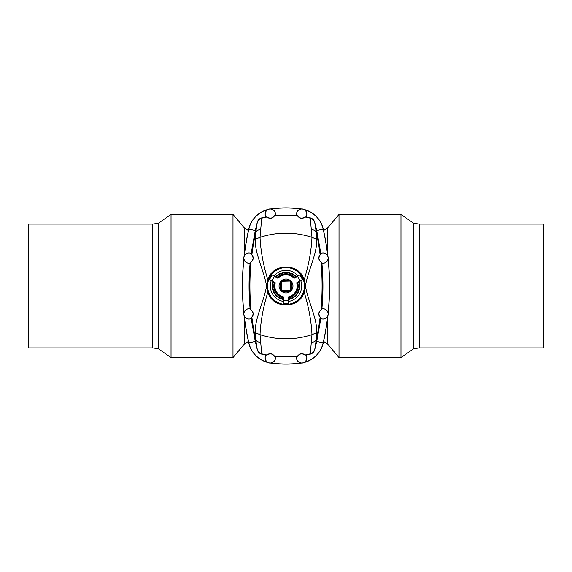 <?xml version="1.0" encoding="UTF-8"?>
<svg xmlns="http://www.w3.org/2000/svg" width="572" height="572" viewBox="0 0 572 572"><rect width="100%" height="100%" fill="white"/><g stroke="black" fill="none" stroke-linecap="round" stroke-linejoin="round"><path stroke-width="0.86" d="M305.97 216.988A5.134 5.134 0 0 0 302.481 209.073A5.134 5.134 0 0 0 296.768 215.565A100.679 100.679 0 0 1 297.805 215.687A4.183 4.183 0 0 0 304.94 216.788A100.679 100.679 0 0 1 305.97 216.988L306.056 216.91C307.572 214.214 306.992 211.797 304.34 209.674L304.097 209.495A5.234 5.234 0 0 0 301.187 208.937A108.129 108.129 0 0 0 270.813 208.937L271.092 209.009C274.517 210.081 275.911 212.233 275.289 215.472L296.711 215.472C296.089 212.233 297.483 210.081 300.908 209.009A108.022 108.022 0 0 0 271.092 209.009M28.6 271.221L28.6 224.088L152.424 224.088L152.424 347.912L28.6 347.912L28.6 271.221M158.251 348.663L158.251 223.337L171.028 214.393L171.028 357.607L158.251 348.663L152.424 347.912M244.744 320.742L244.744 343.6L248.126 341.648L248.126 340.061M248.126 231.939L248.126 230.352L244.744 228.4L232.99 214.393L171.028 214.393M244.744 343.6L232.99 357.607L232.99 214.393M244.744 251.258L244.744 228.4M323.252 342.893A258.115 258.115 0 0 0 327.885 315.708L327.749 315.958A258.008 258.008 0 0 1 323.144 342.871L323.252 342.893A26.162 26.162 0 0 1 304.097 362.505A5.234 5.234 0 0 1 301.187 363.063A108.129 108.129 0 0 1 270.813 363.063L271.092 362.991C274.517 361.919 275.911 359.767 275.289 356.528L296.711 356.528C296.089 359.767 297.483 361.919 300.908 362.991A108.022 108.022 0 0 1 271.092 362.991M248.748 342.893A258.115 258.115 0 0 1 244.115 315.708L244.251 315.958A258.008 258.008 0 0 0 248.856 342.871L248.748 342.893A26.162 26.162 0 0 0 267.903 362.505A5.234 5.234 0 0 0 270.813 363.063M243.922 312.948A258.008 258.008 0 0 1 243.922 259.052C244.995 262.262 247.054 263.62 250.107 263.141C248.72 278.378 248.72 293.622 250.107 308.859C247.054 308.38 244.995 309.738 243.922 312.948L243.836 313.227A258.115 258.115 0 0 1 243.836 258.773A5.234 5.234 0 0 1 244.115 256.292A258.115 258.115 0 0 1 248.748 229.107A26.162 26.162 0 0 1 267.903 209.495A5.234 5.234 0 0 1 270.813 208.937M328.078 312.948A258.008 258.008 0 0 0 328.078 259.052C327.005 262.262 324.946 263.62 321.893 263.141C323.28 278.378 323.28 293.622 321.893 308.859C324.946 308.38 327.005 309.738 328.078 312.948L328.164 313.227A258.115 258.115 0 0 0 328.164 258.773A5.234 5.234 0 0 0 327.885 256.292A258.115 258.115 0 0 0 323.252 229.107A26.162 26.162 0 0 0 304.097 209.495M543.4 224.088L543.4 347.912L419.576 347.912L419.576 224.088L543.4 224.088M413.749 223.337L413.749 348.663L400.972 357.607L400.972 214.393L413.749 223.337L419.576 224.088M327.255 251.258L327.255 228.4L323.874 230.352L323.874 231.939M323.874 340.061L323.874 341.648L327.255 343.6L339.01 357.607L400.972 357.607M327.255 228.4L339.01 214.393L339.01 357.607M327.255 320.742L327.255 343.6M243.836 313.227A5.234 5.234 0 0 0 244.115 315.708M328.164 313.227A5.234 5.234 0 0 1 327.885 315.708M288.617 300.822L288.617 296.854A11.161 11.161 0 0 0 296.704 282.84L300.143 280.852L297.533 276.319L294.087 278.307A11.161 11.161 0 0 0 277.913 278.307L274.467 276.319L271.857 280.852L275.296 282.84A11.161 11.161 0 0 0 283.383 296.854L283.383 303.51L288.617 303.51L288.617 300.822L283.383 300.822M290.712 281.288L290.712 290.712L281.288 290.712L281.288 281.288L290.933 281.067L291.427 281.617A6.978 6.978 0 0 1 291.277 290.562M294.666 277.978A11.805 11.805 0 0 0 277.334 277.978M296.418 276.962A13.792 13.792 0 0 0 275.582 276.962M274.717 282.511A11.805 11.805 0 0 0 283.383 297.512M283.383 297.926A12.205 12.205 0 0 1 274.367 282.303L273.437 281.767A13.256 13.256 0 0 0 283.383 298.992M272.966 281.495A13.792 13.792 0 0 0 283.383 299.542M321.793 263.091A5.134 5.134 0 0 0 328.071 257.529A5.134 5.134 0 0 0 320.72 253.482A250.665 250.665 0 0 1 320.849 254.49A4.183 4.183 0 0 0 321.7 262.083A250.665 250.665 0 0 1 321.793 263.091L321.893 263.141M327.885 256.292L327.749 256.041C325.997 253.146 323.68 252.273 320.806 253.41L316.731 230.58L314.707 222.208L316.323 232.604L316.752 239.318C317.195 253.589 308.665 268.804 305.355 286L304.175 292.17C299.528 309.238 272.458 309.216 267.825 292.17C263.242 307.135 260.646 321.292 260.031 334.634A82.497 82.497 0 0 0 311.969 334.634L310.281 354.161L305.97 355.012A5.134 5.134 0 0 1 302.481 362.927A5.134 5.134 0 0 1 296.768 356.435A100.679 100.679 0 0 0 297.805 356.313A4.183 4.183 0 0 1 304.94 355.212L304.805 355.055C305.305 354.719 304.068 354.268 301.101 353.71C298.355 355.133 297.29 355.941 297.883 356.127L297.805 356.313M327.749 256.041A258.008 258.008 0 0 0 323.144 229.129A26.047 26.047 0 0 0 304.34 209.674M321.7 262.083L320.913 261.74C320.692 262.219 319.991 261.168 318.818 258.587C319.376 255.77 319.827 254.569 320.163 254.998L320.849 254.49M321.7 309.917L320.913 310.26C320.692 309.781 319.991 310.832 318.818 313.413C319.376 316.23 319.827 317.431 320.163 317.002L320.849 317.51A4.183 4.183 0 0 1 321.7 309.917A250.665 250.665 0 0 0 321.793 308.909A5.134 5.134 0 0 1 328.071 314.471A5.134 5.134 0 0 1 320.72 318.518A250.665 250.665 0 0 0 320.849 317.51M304.94 216.788L304.805 216.945C305.305 217.281 304.068 217.732 301.101 218.29C298.355 216.867 297.29 216.059 297.883 215.873L297.805 215.687M275.232 215.565A100.679 100.679 0 0 0 274.195 215.687A4.183 4.183 0 0 1 267.06 216.788A100.679 100.679 0 0 0 266.03 216.988A5.134 5.134 0 0 1 269.519 209.073A5.134 5.134 0 0 1 275.232 215.565L275.289 215.472M267.06 216.788L267.195 216.945C266.695 217.281 267.932 217.732 270.899 218.29C273.645 216.867 274.71 216.059 274.117 215.873L274.195 215.687M305.191 286L304.175 279.83C299.528 262.762 272.458 262.784 267.825 279.83C263.242 264.865 260.646 250.708 260.031 237.366A82.497 82.497 0 0 1 311.969 237.366L310.281 217.839L306.056 216.91M310.281 217.839C312.555 218.475 314.035 219.934 314.707 222.208M327.749 315.958C325.997 318.854 323.68 319.727 320.806 318.59L316.731 341.42L314.707 349.792L316.323 339.396L316.752 332.682C317.195 318.411 308.665 303.196 305.355 286M260.031 237.366L261.719 217.839L266.03 216.988M304.175 279.83C308.758 264.865 311.354 250.708 311.969 237.366M288.617 297.512A11.805 11.805 0 0 0 297.283 282.511M288.617 297.926A12.205 12.205 0 0 0 297.633 282.303L298.563 281.767A13.256 13.256 0 0 1 288.617 298.992M288.617 299.542A13.792 13.792 0 0 0 299.034 281.495M267.167 286A18.833 18.833 0 0 0 295.417 302.309A18.833 18.833 0 0 0 295.417 269.691A18.833 18.833 0 0 0 267.167 286M244.251 315.958C246.003 318.854 248.32 319.727 251.194 318.59L255.269 341.42L257.293 349.792L255.677 339.396L255.248 332.682C254.805 318.411 263.334 303.196 266.645 286L267.825 279.83M266.809 286L267.825 292.17M297.533 276.319L299.857 274.982L302.466 279.515L300.143 280.852M271.857 280.852L269.534 279.515L272.143 274.982L273.924 276.004A15.673 15.673 0 0 1 298.076 276.004M311.99 237.366L316.752 239.318M320.163 254.998A249.914 249.914 0 0 0 316.323 232.604A6.106 4.133 169 0 0 311.611 229.694M250.207 263.091A5.134 5.134 0 0 1 243.929 257.529A5.134 5.134 0 0 1 251.28 253.482A250.665 250.665 0 0 0 251.151 254.49A4.183 4.183 0 0 1 250.3 262.083A250.665 250.665 0 0 0 250.207 263.091L250.107 263.141M244.115 256.292L244.251 256.041C246.003 253.146 248.32 252.273 251.194 253.41L255.269 230.58L257.293 222.208L255.677 232.604L255.248 239.318C254.805 253.589 263.334 268.804 266.645 286M244.251 256.041A258.008 258.008 0 0 1 248.856 229.129A26.047 26.047 0 0 1 267.66 209.674L267.903 209.495M250.3 262.083L251.087 261.74C251.308 262.219 252.009 261.168 253.181 258.587C252.624 255.77 252.173 254.569 251.837 254.998L251.151 254.49M250.107 308.859L250.207 308.909A5.134 5.134 0 0 0 243.929 314.471A5.134 5.134 0 0 0 251.28 318.518A250.665 250.665 0 0 1 251.151 317.51A4.183 4.183 0 0 0 250.3 309.917A250.665 250.665 0 0 1 250.207 308.909M250.3 309.917L251.087 310.26C251.308 309.781 252.009 310.832 253.181 313.413C252.624 316.23 252.173 317.431 251.837 317.002L251.151 317.51M265.944 216.91C264.428 214.214 265.008 211.797 267.66 209.674M261.719 217.839C259.445 218.475 257.965 219.934 257.293 222.208M260.01 237.366L255.248 239.318M251.837 254.998A249.914 249.914 0 0 1 255.677 232.604A6.106 4.133 11 0 1 260.389 229.694M267.06 355.212L267.195 355.055C266.695 354.719 267.932 354.268 270.899 353.71C273.645 355.133 274.71 355.941 274.117 356.127L274.195 356.313A4.183 4.183 0 0 0 267.06 355.212A100.679 100.679 0 0 1 266.03 355.012A5.134 5.134 0 0 0 269.519 362.927A5.134 5.134 0 0 0 275.232 356.435A100.679 100.679 0 0 1 274.195 356.313M304.94 355.212A100.679 100.679 0 0 0 305.97 355.012M306.056 355.09C307.572 357.786 306.992 360.203 304.34 362.326L304.097 362.505M316.731 341.42L323.144 342.871A26.047 26.047 0 0 1 304.34 362.326M310.281 354.161C312.555 353.525 314.035 352.066 314.707 349.792M260.031 334.634L261.719 354.161L266.03 355.012M304.175 292.17C308.758 307.135 311.354 321.292 311.969 334.634M311.99 334.634L316.752 332.682M320.163 317.002A249.914 249.914 0 0 1 316.323 339.396A6.106 4.133 -169 0 1 311.611 342.306M265.944 355.09C264.428 357.786 265.008 360.203 267.66 362.326L267.903 362.505M261.719 354.161C259.445 353.525 257.965 352.066 257.293 349.792M255.269 341.42L248.856 342.871A26.047 26.047 0 0 0 267.66 362.326M260.01 334.634L255.248 332.682M251.837 317.002A249.914 249.914 0 0 0 255.677 339.396A6.106 4.133 -11 0 0 260.389 342.306M274.467 276.319L272.143 274.982M291.427 290.383C293.457 287.459 293.457 284.541 291.427 281.617L291.427 290.383L290.933 290.933L290.383 291.427L281.617 291.427L281.288 290.712M290.383 291.427C287.459 293.457 284.541 293.457 281.617 291.427M281.067 290.933L280.573 290.383L280.573 281.617L281.067 281.067L281.617 280.573L290.383 280.573L290.933 281.067M281.617 280.573C284.541 278.543 287.459 278.543 290.383 280.573M280.573 290.383C278.543 287.459 278.543 284.541 280.573 281.617M295.016 277.77A12.205 12.205 0 0 0 276.984 277.77M295.946 277.241A13.256 13.256 0 0 0 276.054 277.241M271.307 280.537A15.673 15.673 0 0 0 283.383 301.451M316.731 230.58L323.252 229.107M320.913 310.26A249.914 249.914 0 0 0 320.913 261.74M274.117 215.873A100.493 100.493 0 0 1 297.883 215.873M304.805 216.945A100.493 100.493 0 0 1 310.024 218.082A6.106 6.099 -135.4 0 1 314.464 222.465M267.195 216.945A100.493 100.493 0 0 0 261.976 218.082A6.106 6.099 -44.6 0 0 257.536 222.465M288.617 301.451A15.673 15.673 0 0 0 300.693 280.537M267.582 286A18.418 18.418 0 0 1 295.209 270.048A18.418 18.418 0 0 1 295.209 301.952A18.418 18.418 0 0 1 267.582 286M255.269 230.58L248.748 229.107M251.087 310.26A249.914 249.914 0 0 1 251.087 261.74M274.117 356.127A100.493 100.493 0 0 0 297.883 356.127M304.805 355.055A100.493 100.493 0 0 0 310.024 353.918A6.106 6.099 135.4 0 0 314.464 349.535M267.195 355.055A100.493 100.493 0 0 1 261.976 353.918A6.106 6.099 44.6 0 1 257.536 349.535M152.424 224.088L158.251 223.337M232.99 357.607L171.028 357.607M419.576 347.912L413.749 348.663M339.01 214.393L400.972 214.393"/></g></svg>
